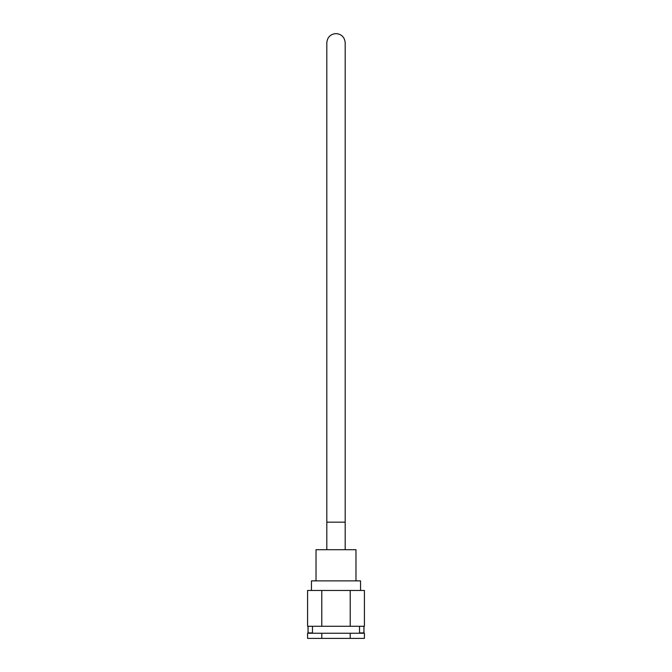 <?xml version="1.0" encoding="UTF-8"?>
<svg xmlns="http://www.w3.org/2000/svg" width="672" height="672" viewBox="0 0 672 672"><rect width="100%" height="100%" fill="white"/><g stroke="black" fill="none" stroke-linecap="round" stroke-linejoin="round"><path stroke-width="1.01" d="M360.528 580.877L355.975 580.81L355.975 549.713L355.975 580.877M316.025 580.81L311.472 580.877M310.59 590.461A3.192 3.192 0 0 1 311.228 590.394L311.228 590.394M363.964 626.262L363.964 632.906L359.528 632.906M363.938 626.262L363.938 632.906M312.472 632.906L308.036 632.906L308.036 626.262M308.062 632.906L308.062 626.262M307.583 638.4L307.583 633.234L321.796 633.234L321.796 638.4L307.583 638.4M350.204 633.234L364.417 633.234L364.417 638.4L350.204 638.4L350.204 633.234L321.796 633.234M350.204 638.4L321.796 638.4M359.528 633.234L359.528 626.262M312.472 633.234L312.472 626.262M336 522.169L326.81 522.169L345.19 522.169L345.19 549.713M345.19 522.169L345.19 42.79C344.644 37.204 341.578 34.146 336 33.6C330.422 34.146 327.356 37.204 326.81 42.79L326.81 549.713M355.975 549.713L316.025 549.713L316.025 580.877M360.553 590.461L360.553 580.877L311.447 580.877L311.447 590.461M321.796 626.262L364.417 626.262L364.417 590.461L307.583 590.461L307.583 626.262L321.796 626.262L321.796 590.461M350.204 626.262L350.204 590.461M361.41 590.461L360.772 590.394"/></g></svg>
